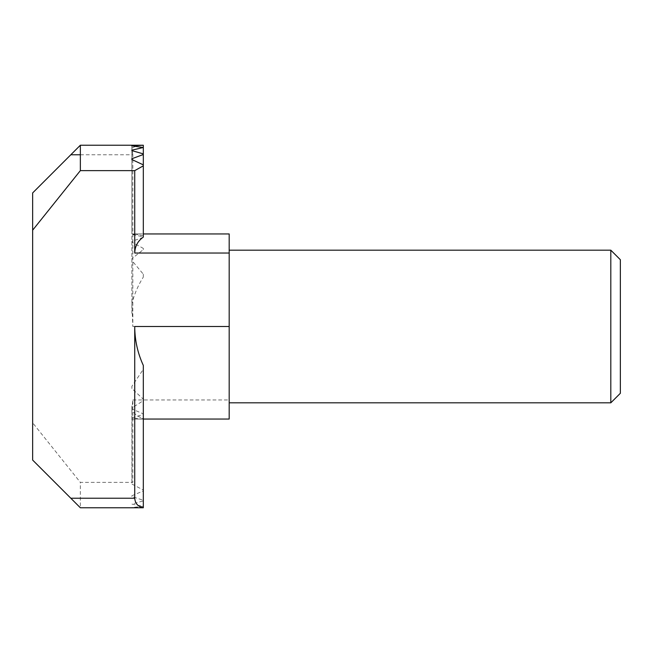 <?xml version="1.0" encoding="UTF-8"?>
<svg xmlns="http://www.w3.org/2000/svg" width="653" height="653" viewBox="0 0 653 653"><rect width="100%" height="100%" fill="white"/><g stroke="black" fill="none" stroke-linecap="round" stroke-linejoin="round"><path stroke-width="0.49" stroke-dasharray="3.27 2.45" d="M32.65 192.929L32.65 460.071M80.352 154.769L132.828 154.769L132.828 326.5L131.873 303.661C134.298 294.201 138.118 285.328 143.317 277.06L143.317 274.162L131.873 260.506L131.873 258.678L143.317 249.626L143.317 248.377L131.873 242.19L131.873 241.357L143.317 237.341L143.317 236.835L131.873 234.451L141.415 233.954L229.187 233.954L229.187 419.046M140.46 419.046L131.873 419.046L143.317 419.046L131.873 419.046L143.317 419.046L131.873 419.046L143.317 419.046L140.46 419.046L143.317 418.434C138.428 417.096 134.608 414.288 131.873 410.011L132.828 399.963L132.828 482.371L80.352 482.371L32.65 422.809M143.317 365.427L143.317 369.304L131.873 386.331L131.873 388.511L143.317 399.212L143.317 400.681L131.873 407.978L131.873 408.974L143.317 413.863L143.317 414.508L131.873 417.773L141.415 419.046M143.317 236.835L143.317 145.235L143.317 233.954L131.873 233.954L141.415 233.954M138.55 145.227L131.873 145.227L138.55 145.227L131.873 147.953L131.873 303.661M143.317 237.341L143.317 145.227L131.873 145.227L141.415 145.227M610.808 402.828L610.808 250.172M620.35 393.286L620.35 259.714M143.317 419.022L143.317 507.773L131.873 507.52L143.317 506.32L131.873 504.108L143.317 500.851L143.317 500.296L131.873 496.484L131.873 495.766L143.317 490.917L143.317 490.019L131.873 484.036L131.873 482.934L132.828 482.371M143.317 418.965L143.317 507.773L131.873 507.773L143.317 507.773L131.873 507.773L143.317 507.773L131.873 507.773L143.317 507.773L143.317 414.508M143.317 147.505L143.317 233.954L143.317 147.505M131.873 146.043L131.873 233.954L131.873 146.043M131.873 242.19L131.873 241.357M143.317 413.863L143.317 400.681M143.317 153.879L143.317 233.954L143.317 153.879M131.873 408.974L131.873 407.978M131.873 150.623L131.873 233.954L131.873 150.623M143.317 249.626L143.317 248.377M143.317 500.296L143.317 500.851M131.873 260.506L131.873 258.678M131.873 495.766L131.873 496.484M143.317 399.212L143.317 369.304M134.73 233.954L143.317 235.994L143.317 164.858L143.317 233.954M131.873 388.511L131.873 386.331M131.873 159.544L131.873 233.954L131.873 159.544M143.317 277.06L143.317 274.162M143.317 418.826L143.317 490.917M143.317 418.434L143.317 490.019M131.873 410.011L131.873 484.036M143.317 235.994L143.317 237.104M132.828 154.769L131.873 147.953M131.873 150.614L131.873 313.244M131.873 405.921L131.873 482.934M141.415 507.773L80.352 507.773L80.352 482.371M132.828 326.5L229.187 326.5M132.828 399.963L229.187 399.963"/><path stroke-width="0.98" d="M80.352 170.629L32.65 230.191L32.65 192.929L80.352 145.227L143.317 145.235L131.873 145.872L143.317 147.505L131.873 150.157L131.873 150.623L143.317 153.879L143.317 154.508L131.873 158.752L131.873 159.544L143.317 164.858L143.317 237.104C137.799 240.981 134.934 246.295 134.73 253.038L134.73 170.629L80.352 170.629L80.352 145.227L143.317 145.227L143.317 147.505M134.73 170.629L143.317 165.846M32.65 230.191L32.65 460.071L80.352 507.773L143.317 507.773L143.317 365.427C137.644 353.077 134.779 340.099 134.73 326.5L134.73 498.231C135.187 503.577 138.044 506.736 143.317 507.724M143.317 233.954L229.187 233.954L229.187 419.046L143.317 419.046L229.187 419.046M610.808 326.5L610.808 402.828L620.35 393.286L620.35 259.714L610.808 250.172L610.808 326.5M143.317 147.815L143.317 153.879M131.873 150.157L131.873 150.623M143.317 154.508L143.317 164.858M131.873 158.752L131.873 159.544M70.81 154.769L80.352 154.769M134.73 498.231L70.81 498.231M229.187 326.5L134.73 326.5M229.187 253.038L134.73 253.038M229.187 402.828L610.808 402.828M229.187 250.172L610.808 250.172"/></g></svg>
